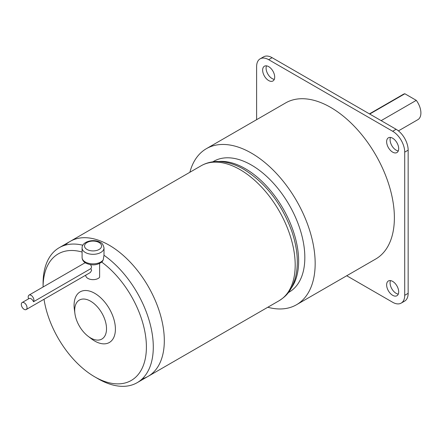 <?xml version="1.0" encoding="UTF-8"?>
<svg xmlns="http://www.w3.org/2000/svg" width="443" height="443" viewBox="0 0 443 443"><rect width="100%" height="100%" fill="white"/><g stroke="black" fill="none" stroke-linecap="round" stroke-linejoin="round"><path stroke-width="0.66" d="M369.728 114.045L404.858 93.761L416.282 100.356L381.152 120.64M398.434 130.879L417.876 119.654A14.613 8.439 -120 0 0 416.282 100.356M404.858 93.761A14.613 8.439 -120 0 0 403.263 94.348L369.44 113.879M390.482 280.602A8.522 4.923 -120 0 0 396.103 293.321A8.522 4.923 -120 0 0 398.279 294.108M390.482 137.435A8.522 4.923 -120 0 0 396.103 150.149A8.522 4.923 -120 0 0 398.279 150.936M266.492 65.846A8.522 4.923 -120 0 0 272.113 78.566A8.522 4.923 -120 0 0 274.289 79.352M256.619 119.676L256.619 66.638A17.05 9.84 60 0 1 260.146 58.83L263.591 56.842A17.05 9.84 60 0 1 272.113 57.69L396.103 129.273A17.05 9.84 60 0 1 408.158 150.149L408.158 293.321A17.05 9.84 60 0 1 404.625 301.124L401.181 303.112A17.05 9.84 60 0 1 392.659 302.27L346.725 275.751M260.146 58.83A17.05 9.84 60 0 1 268.668 59.678L392.659 131.261A17.05 9.84 60 0 1 404.714 152.137L404.714 295.309A17.05 9.84 60 0 1 401.181 303.112M268.668 66.638A8.522 4.923 60 0 1 274.239 74.147A8.522 4.923 60 0 1 272.932 80.975A8.522 4.923 60 0 1 268.668 80.554A8.522 4.923 60 0 1 263.103 73.045A8.522 4.923 60 0 1 264.41 66.212A8.522 4.923 60 0 1 268.668 66.638M392.659 138.222A8.522 4.923 60 0 1 398.229 145.73A8.522 4.923 60 0 1 396.922 152.564A8.522 4.923 60 0 1 392.659 152.137A8.522 4.923 60 0 1 387.093 144.628A8.522 4.923 60 0 1 388.4 137.801A8.522 4.923 60 0 1 392.659 138.222M392.659 281.394A8.522 4.923 60 0 1 398.229 288.902A8.522 4.923 60 0 1 396.922 295.73A8.522 4.923 60 0 1 392.659 295.309A8.522 4.923 60 0 1 387.093 287.8A8.522 4.923 60 0 1 388.4 280.967A8.522 4.923 60 0 1 392.659 281.394M206.394 148.671L285.613 102.937A90.106 52.025 60 0 1 330.666 107.4A90.106 52.025 60 0 1 389.53 186.802A90.106 52.025 60 0 1 375.719 259.011L296.505 304.745A90.106 52.025 -120 0 0 310.316 232.536A90.106 52.025 -120 0 0 251.452 153.134A90.106 52.025 -120 0 0 206.394 148.671A90.106 52.025 -120 0 0 189.864 172.277M267.799 307.259A90.106 52.025 -120 0 0 296.505 304.745M212.85 161.817L213.703 161.324A75.498 43.586 60 0 1 251.452 165.062A75.498 43.586 60 0 1 300.769 231.595A75.498 43.586 60 0 1 289.196 292.092L288.343 292.579M291.444 287.856A75.498 43.586 -120 0 0 291.505 226.207A75.498 43.586 -120 0 0 245.25 168.645A75.498 43.586 -120 0 0 218.493 161.496M82.093 252.039A73.062 42.185 60 0 0 43.082 287.003L43.082 283.376A77.929 44.992 60 0 1 59.218 247.703L70.243 241.341A77.929 44.992 60 0 1 109.205 245.2A77.929 44.992 60 0 1 160.117 313.871A77.929 44.992 60 0 1 148.172 376.323L279.051 300.758A77.929 44.992 60 0 0 290.996 238.312A77.929 44.992 60 0 0 240.084 169.636A77.929 44.992 60 0 0 201.116 165.776C205.951 163.024 211.261 161.595 217.059 161.496C225.814 161.44 234.707 164.032 243.739 169.276C265.595 182.881 281.604 203.514 291.76 231.185C297.74 248.772 298.887 264.582 295.193 278.608C290.791 292.109 285.918 296.273 279.051 300.758M65.121 245.2A77.929 44.992 60 0 1 109.205 245.2A77.929 44.992 60 0 1 109.211 245.2A77.929 44.992 60 0 1 164.314 340.645A77.929 44.992 60 0 1 142.269 378.826M201.116 165.776L70.243 241.341A77.929 44.992 60 0 1 109.205 245.2L109.205 245.2A77.929 44.992 60 0 1 109.211 245.2A77.929 44.992 60 0 1 164.314 340.645A77.929 44.992 60 0 1 148.172 376.323L137.153 382.686A77.929 44.992 60 0 1 98.185 378.826L94.741 376.838A73.062 42.185 60 0 1 44.023 299.258M103.208 259.914L103.994 255.268L104.011 247.986A10.959 6.329 180 0 1 97.25 253.833A10.959 6.329 180 0 1 85.305 252.46A10.959 6.329 180 0 1 82.093 247.986L82.093 257.533A10.959 6.329 180 0 0 85.305 262.007A10.959 6.329 180 0 0 103.208 259.914L102.261 261.608C97.46 265.368 91.978 265.872 85.809 263.12C83.417 261.708 82.177 259.847 82.093 257.533M103.994 255.268A77.929 44.992 60 0 1 150.138 323.971A77.929 44.992 60 0 1 137.153 382.686M59.218 247.703A77.929 44.992 60 0 1 82.852 245.223M90.61 301.196A22.499 12.991 60 0 1 106.519 328.756A22.499 12.991 60 0 1 90.61 337.943A22.499 12.991 60 0 1 88.002 336.187A22.499 12.991 60 0 1 74.911 313.517A22.499 12.991 60 0 1 90.61 301.196M101.729 262.112A73.062 42.185 60 0 1 146.284 350.983A73.062 42.185 60 0 1 94.741 376.838L98.185 378.826M74.911 313.517L74.358 309.325A29.227 16.873 60 0 1 94.741 293.321A29.227 16.873 60 0 1 115.407 329.11A29.227 16.873 60 0 1 94.741 341.044A29.227 16.873 60 0 1 91.352 338.768L88.002 336.187M28.585 298.837A4.042 2.337 60 0 1 29.039 295.11A4.042 2.337 60 0 1 31.06 295.315A4.042 2.337 60 0 1 33.557 298.444A4.042 2.337 60 0 1 33.496 301.749A4.042 2.337 -120 0 0 31.06 298.77A4.042 2.337 -120 0 0 29.039 298.571L22.15 302.547A4.042 2.337 60 0 1 24.171 302.752A4.042 2.337 60 0 1 26.813 306.312A4.042 2.337 60 0 1 26.192 309.552A4.042 2.337 60 0 1 24.171 309.352A4.042 2.337 60 0 1 21.53 305.786A4.042 2.337 60 0 1 22.15 302.547M90.605 264.709L91.607 266.957L90.931 268.585L91.607 270.418L90.322 272.528L26.192 309.552M90.931 268.585L33.496 301.749M99.625 263.48L99.625 277.274A7.304 4.22 180 0 1 87.886 278.409A7.304 4.22 180 0 1 85.748 275.43L85.748 275.169M396.103 129.273L392.659 131.261M272.113 57.69L268.668 59.678M408.158 150.149L404.714 152.137M408.158 293.321L404.714 295.309M87.027 249.475A8.522 4.923 180 0 1 87.027 242.52A8.522 4.923 180 0 1 99.082 242.52A8.522 4.923 180 0 1 99.082 249.475A8.522 4.923 180 0 1 87.027 249.475M82.093 247.986C81.728 241.529 93.877 238.417 100.301 242.399C101.99 242.786 103.23 244.647 104.011 247.986M29.039 295.11L85.161 262.71"/></g></svg>
